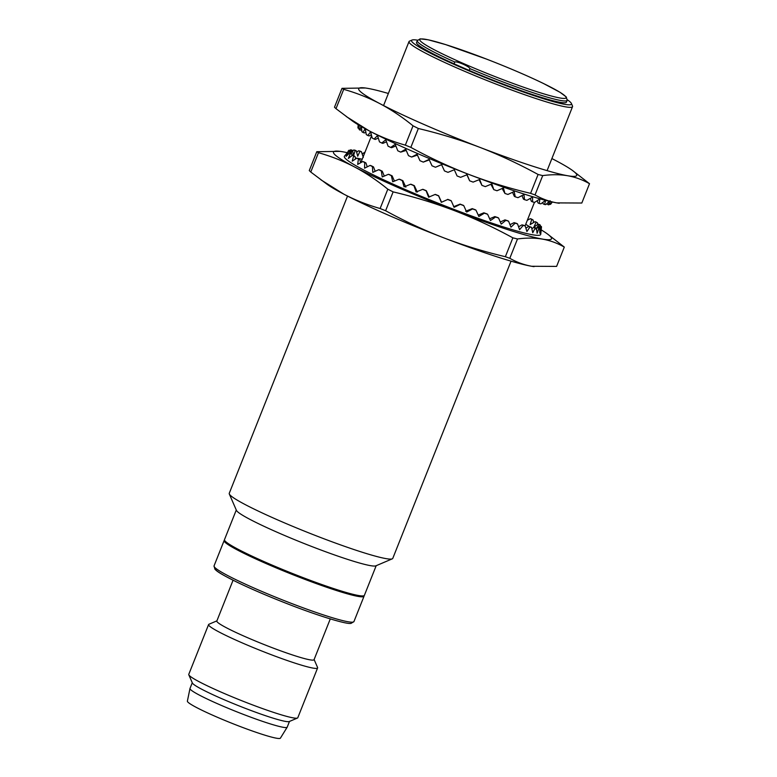 <?xml version="1.0" encoding="UTF-8"?>
<svg xmlns="http://www.w3.org/2000/svg" width="777" height="777" viewBox="0 0 777 777"><rect width="100%" height="100%" fill="white"/><g stroke="black" fill="none" stroke-linecap="round" stroke-linejoin="round"><path stroke-width="1.17" d="M417.54 40.161A86.043 7.197 21.7 0 0 412.063 40.045L409.537 41.123A87.995 7.362 21.7 0 0 409.013 41.579A87.995 7.362 21.7 0 0 423.795 52.224A87.995 7.362 21.7 0 0 497.97 84.848A87.995 7.362 21.7 0 0 572.542 106.653A87.995 7.362 21.7 0 0 572.484 105.963L571.386 103.448A86.043 7.197 21.7 0 0 567.317 99.767M412.063 40.045A86.043 7.197 21.7 0 0 426.01 50.903A86.043 7.197 21.7 0 0 498.523 82.799A86.043 7.197 21.7 0 0 571.386 103.448M229.312 494.007L236.431 510.372A75.291 6.303 21.7 0 0 312.48 546.794A75.291 6.303 21.7 0 0 375.835 565.85L392.259 558.848A87.995 7.362 -158.3 0 1 318.201 536.577A87.995 7.362 -158.3 0 1 229.312 494.007A87.995 7.362 -158.3 0 1 229.254 493.317L347.533 196.076M511.052 261.15L392.773 558.391A87.995 7.362 -158.3 0 1 392.259 558.848M224.514 540.19A75.291 6.303 21.7 0 0 224.126 540.559A75.291 6.303 21.7 0 0 300.233 577.573A75.291 6.303 21.7 0 0 364.034 596.241A75.291 6.303 21.7 0 0 364.005 595.697M363.675 595.813L363.578 596.056A74.796 6.255 -158.3 0 1 300.184 577.515A74.796 6.255 -158.3 0 1 224.582 540.743L224.679 540.501M376.185 565.705L364.394 595.328A75.291 6.303 -158.3 0 1 300.592 576.67A75.291 6.303 -158.3 0 1 224.485 539.656L236.276 510.033M330.283 618.91L314.044 659.712A52.312 4.38 -158.3 0 1 269.716 646.746A52.312 4.38 -158.3 0 1 216.832 621.027L233.071 580.225M216.9 620.862L208.935 624.261A58.663 4.905 21.7 0 0 208.586 624.562A58.663 4.905 21.7 0 0 267.89 653.408A58.663 4.905 21.7 0 0 317.608 667.948A58.663 4.905 21.7 0 0 317.57 667.482L314.112 659.537M317.608 667.948L297.795 717.734A58.663 4.905 -158.3 0 1 297.445 718.045A58.663 4.905 -158.3 0 1 248.077 703.195A58.663 4.905 -158.3 0 1 188.811 674.815A58.663 4.905 -158.3 0 1 188.772 674.349L208.586 624.562M188.811 674.815L192.375 682.993A52.312 4.38 21.7 0 0 245.211 708.303A52.312 4.38 21.7 0 0 289.238 721.542L297.445 718.045M289.481 721.444L287.199 727.155A52.312 4.38 -158.3 0 1 287.169 727.214A52.312 4.38 -158.3 0 1 242.871 714.189A52.312 4.38 -158.3 0 1 189.976 688.539A52.312 4.38 -158.3 0 1 189.996 688.471L192.269 682.76M287.169 727.214L280.41 738.15A50.068 4.186 -158.3 0 1 238.005 725.689A50.068 4.186 -158.3 0 1 187.383 701.126L189.976 688.539M454.098 63.84L454.817 62.024C456.74 60.917 469.415 66.472 469.92 68.629L469.201 70.435L454.098 63.84A80.662 6.75 -158.3 0 1 416.55 42.482L417.268 40.676A80.662 6.75 21.7 0 0 454.817 62.024M469.92 68.629A80.662 6.75 21.7 0 0 498.805 80.332A80.662 6.75 21.7 0 0 567.171 100.32L566.443 102.137A80.662 6.75 -158.3 0 1 498.086 82.139A80.662 6.75 -158.3 0 1 469.201 70.435M542.793 202.438L543.152 203.865L544.551 204.468L545.745 200.165L540.909 203.846A103.817 8.683 -158.3 0 1 539.277 203.506L537.975 202.914L537.257 200.68M546.736 203.759L548.271 204.778L550.087 200.709L545.745 204.623A103.817 8.683 -158.3 0 1 544.551 204.468M551.689 201.855L549.028 204.739A103.817 8.683 -158.3 0 1 548.271 204.778M552.33 201.991L550.689 204.186A103.817 8.683 -158.3 0 1 550.388 204.409L552 201.923M361.732 130.157L359.722 129.992L361.324 125.855L361.897 131.711A103.817 8.683 -158.3 0 0 362.976 132.459L365.2 128.555L366.288 134.586A103.817 8.683 -158.3 0 0 367.793 135.489L370.629 131.828L372.183 137.995A103.817 8.683 -158.3 0 0 374.096 139.044L377.525 135.587L379.487 141.88A103.817 8.683 -158.3 0 0 381.769 143.036L385.771 139.782L388.073 146.163A103.817 8.683 -158.3 0 0 390.685 147.426L395.211 144.347L397.795 150.777A103.817 8.683 -158.3 0 0 400.699 152.117L405.701 149.194L408.479 155.643A103.817 8.683 -158.3 0 0 411.625 157.041L417.055 154.244L419.949 160.684A103.817 8.683 -158.3 0 0 423.28 162.111L429.079 159.411L432.012 165.812A103.817 8.683 -158.3 0 0 435.47 167.249L441.569 164.607L444.454 170.921A103.817 8.683 -158.3 0 0 447.989 172.348L454.302 169.736L457.07 175.952A103.817 8.683 -158.3 0 0 460.606 177.331L467.074 174.728L469.638 180.798L466.588 174.106M365.812 132.09L364.394 132.964L362.976 132.459M371.348 134.761L369.133 135.946L367.793 135.489M378.273 138.034L375.32 139.433L374.096 139.044M386.48 141.793L382.867 143.376L381.769 143.036M395.843 145.95L391.637 147.688L390.685 147.426M406.225 150.417L400.699 152.117M417.434 155.099L411.625 157.041M429.292 159.887L423.28 162.111M442.23 164.442L435.47 167.249M479.098 179.701L481.954 185.382L479.662 179.468L473.125 182.109A103.817 8.683 -158.3 0 1 469.638 180.798M490.909 184.295L493.783 189.637L491.841 183.906L485.324 186.616A103.817 8.683 -158.3 0 1 481.954 185.382M502.127 188.52L504.953 193.463L503.409 187.947L496.989 190.754A103.817 8.683 -158.3 0 1 493.783 189.637M512.548 192.307L514.345 196.348L515.248 196.824L514.18 191.53L507.935 194.454A103.817 8.683 -158.3 0 1 504.953 193.463M521.989 195.619L523.445 199.126L524.504 199.65L523.951 194.59L517.958 197.669A103.817 8.683 -158.3 0 1 515.248 196.824M530.273 198.407L531.371 201.321L532.566 201.884L532.566 197.076L526.893 200.34A103.817 8.683 -158.3 0 1 524.504 199.65M539.277 203.506L539.869 198.941L534.586 202.409A103.817 8.683 -158.3 0 1 532.566 201.884M359.722 129.992A103.817 8.683 -158.3 0 1 359.1 129.409L359.061 125.252M359.081 128.516L358.08 128.137L358.751 125.068M358.08 128.137A103.817 8.683 -158.3 0 1 357.925 127.729L358.197 124.747M559.265 203.263A117.327 9.819 -158.3 0 1 556.866 202.894A117.327 9.819 -158.3 0 1 469.055 174.504A117.327 9.819 -158.3 0 1 369.114 130.818A117.327 9.819 -158.3 0 1 352.253 120.872L336.004 108.673L343.696 89.336C356.381 92.919 368.463 97.698 379.914 103.662C391.336 109.732 402.379 117.123 413.034 125.816L418.347 128.506C439.442 133.498 459.955 139.773 479.865 147.348A117.327 9.819 21.7 0 0 567.666 175.738C575.368 177.127 582.653 179.778 589.51 183.702L572.387 170.396A117.327 9.819 21.7 0 0 555.526 160.45A117.327 9.819 21.7 0 0 551.884 158.557M589.51 183.702L581.818 203.03L556.866 202.894C549.164 201.505 541.88 198.854 535.023 194.93L530.584 193.347C509.479 188.355 488.976 182.071 469.055 174.504C449.378 166.88 429.963 157.838 410.839 147.377L418.347 128.506M530.584 193.347L538.092 174.475L542.715 175.602C551.612 174.407 559.926 174.446 567.666 175.738A117.327 9.819 21.7 0 0 572.387 170.396M535.023 194.93L542.715 175.602M388.364 93.483A117.327 9.819 21.7 0 0 367.774 88.374A117.327 9.819 21.7 0 0 365.336 87.995A117.327 9.819 21.7 0 0 379.914 103.662A117.327 9.819 21.7 0 0 479.865 147.348C499.553 154.963 518.958 164.005 538.092 174.475M410.839 147.377L405.332 145.144C392.647 141.569 380.575 136.791 369.114 130.818L346.26 116.531M405.332 145.144L413.034 125.816M336.004 108.673L334.489 107.207L341.997 88.345L343.696 89.336M365.268 87.995L341.997 88.345M550.388 204.409L549.63 204.098M527.845 218.978L528.069 219.881M533.129 220.046A103.817 8.683 21.7 0 0 531.623 219.143L530.293 218.687A102.175 8.547 -158.3 0 1 531.711 219.541L533.129 220.046L533.605 222.543M537.519 222.931A103.817 8.683 21.7 0 0 536.441 222.183L535.023 221.668A102.175 8.547 -158.3 0 1 536.033 222.377L537.519 222.931L537.684 224.485M540.326 225.223A103.817 8.683 21.7 0 0 539.694 224.64L538.218 224.097A102.175 8.547 -158.3 0 1 538.811 224.65L540.326 225.223L540.336 226.117M541.501 226.913A103.817 8.683 21.7 0 0 541.336 226.505L539.821 225.922A102.175 8.547 -158.3 0 1 539.976 226.301L541.501 226.913L540.938 232.362L541.326 227.719L539.801 227.117A102.175 8.547 -158.3 0 1 539.51 227.321L541.025 227.943A103.817 8.683 21.7 0 0 541.326 227.719M541.025 227.943L539.85 233.168L539.665 228.273L538.15 227.661A102.175 8.547 -158.3 0 1 537.441 227.69L538.908 228.312A103.817 8.683 21.7 0 0 539.665 228.273M538.908 228.312L537.111 233.304L536.383 228.166L534.916 227.544A102.175 8.547 -158.3 0 1 533.78 227.399L531.876 228.778M531.536 227.379L530.137 226.767A102.175 8.547 -158.3 0 1 528.603 226.447L529.914 227.039A103.817 8.683 21.7 0 0 531.536 227.379L532.769 232.75L535.178 228.011A103.817 8.683 21.7 0 0 536.383 228.166M541.054 231.371L540.714 234.295A105.643 8.838 -158.3 0 1 532.498 234.761A105.643 8.838 -158.3 0 1 419.735 195.687A105.643 8.838 -158.3 0 1 344.444 156.187L348.552 151.272A103.817 8.683 21.7 0 0 348.718 151.67L346.105 156.332L349.728 152.952A103.817 8.683 21.7 0 0 350.349 153.535L348.358 158.44L352.535 155.245A103.817 8.683 21.7 0 0 353.613 156.002L352.234 161.15L356.925 158.129A103.817 8.683 21.7 0 0 358.43 159.032L357.663 164.413L362.82 161.538A103.817 8.683 21.7 0 0 364.724 162.578L364.559 168.182L370.124 165.414A103.817 8.683 21.7 0 0 372.406 166.579L372.795 172.377L378.71 169.697A103.817 8.683 21.7 0 0 381.322 170.959L382.245 176.942L388.422 174.31A103.817 8.683 21.7 0 0 391.326 175.66L392.735 181.789L399.116 179.186A103.817 8.683 21.7 0 0 402.253 180.585L404.089 186.839L410.586 184.227A103.817 8.683 21.7 0 0 413.918 185.654L416.113 192.006L422.649 189.345A103.817 8.683 21.7 0 0 426.107 190.783L428.603 197.193L435.091 194.464A103.817 8.683 21.7 0 0 438.616 195.882L441.336 202.331L447.707 199.485A103.817 8.683 21.7 0 0 451.243 200.864L454.108 207.313L460.275 204.332A103.817 8.683 21.7 0 0 463.762 205.652L466.686 212.063L472.581 208.926A103.817 8.683 21.7 0 0 475.961 210.149L478.875 216.492L484.421 213.17A103.817 8.683 21.7 0 0 487.626 214.287L490.442 220.542L495.58 217.006A103.817 8.683 21.7 0 0 498.562 217.997L501.204 224.116L505.885 220.357A103.817 8.683 21.7 0 0 508.585 221.212L510.984 227.175L515.141 223.184A103.817 8.683 21.7 0 0 517.521 223.873L519.59 229.662L523.193 225.427A103.817 8.683 21.7 0 0 525.213 225.942L526.903 231.536L529.914 227.039M352.68 150.884L353.671 150.019A103.817 8.683 21.7 0 1 354.875 150.165L356.274 150.777L357.702 156.235L359.906 151.408A102.175 8.547 -158.3 0 1 361.441 151.729L360.139 151.136A103.817 8.683 21.7 0 0 358.508 150.796L356.624 152.205M364.831 152.234L364.957 152.292A103.817 8.683 21.7 0 0 364.831 152.234L362.16 153.963M527.33 220.27L530.293 218.687M535.023 221.668L530.128 224.621L531.711 219.541M538.218 224.097L533.828 227.205L536.033 222.377M535.975 229.215L538.811 224.65M537.81 227.68L539.821 225.922M538.743 227.894L539.976 226.301M538.898 227.962L539.51 227.321M536.441 228.555L537.441 227.69M529.419 226.622A99.679 8.343 21.7 0 0 525.718 224.32M362.189 159.246A99.679 8.343 21.7 0 0 357.585 158.314A99.679 8.343 21.7 0 0 357.323 158.265M363.315 157.401L361.441 151.729M535.178 228.011L533.78 227.399M447.707 199.485L441.336 202.331M350.174 152.127L350.252 151.059A102.175 8.547 -158.3 0 1 350.534 150.855L349.028 150.233A103.817 8.683 21.7 0 0 348.727 150.456L347.989 151.437M351.321 153.603L351.894 150.515A102.175 8.547 -158.3 0 1 352.612 150.485L351.146 149.864A103.817 8.683 21.7 0 0 350.388 149.903L349.786 150.544M358.508 150.796L359.906 151.408M525.903 228.147L528.603 226.447M525.213 225.942L523.912 225.349A102.175 8.547 -158.3 0 1 521.998 224.864L523.193 225.427M518.57 226.748L521.998 224.864M517.521 223.873L516.326 223.31A102.175 8.547 -158.3 0 1 514.083 222.659L515.141 223.184M509.994 224.679L514.083 222.659M508.585 221.212L507.527 220.687A102.175 8.547 -158.3 0 1 504.972 219.881L505.885 220.357M500.301 221.999L504.972 219.881M498.562 217.997L497.659 217.521A102.175 8.547 -158.3 0 1 494.842 216.589L495.58 217.006M489.656 218.774L494.842 216.589M487.626 214.287L486.888 213.869A102.175 8.547 -158.3 0 1 483.867 212.811L484.421 213.17M478.224 215.083L483.867 212.811M475.961 210.149L475.398 209.79A102.175 8.547 -158.3 0 1 472.222 208.634L472.581 208.926M465.637 211.237L472.222 208.634M463.762 205.652L463.393 205.361A102.175 8.547 -158.3 0 1 460.11 204.118L460.275 204.332M453.613 206.701L460.11 204.118M451.243 200.864L451.078 200.651A102.175 8.547 -158.3 0 1 447.737 199.349M441.423 201.942L438.646 195.746A102.175 8.547 -158.3 0 1 435.324 194.405L435.091 194.464M429.254 197.037L426.33 190.724A102.175 8.547 -158.3 0 1 423.067 189.374L422.649 189.345M417.327 192.074L414.335 185.674A102.175 8.547 -158.3 0 1 411.198 184.324L410.586 184.227M405.847 187.14L402.865 180.691A102.175 8.547 -158.3 0 1 399.902 179.37L399.116 179.186M394.444 181.08L392.113 175.845A102.175 8.547 -158.3 0 1 389.374 174.572L388.422 174.31M384.294 176.058L382.274 171.222A102.175 8.547 -158.3 0 1 379.807 170.027L378.71 169.697M375.165 171.29L373.504 166.909A102.175 8.547 -158.3 0 1 371.348 165.812L370.124 165.414M367.239 166.832L365.957 162.976A102.175 8.547 -158.3 0 1 364.151 161.995L362.82 161.538M360.645 162.723L359.761 159.489A102.175 8.547 -158.3 0 1 358.343 158.634L356.925 158.129M355.536 159.003L355.031 156.507A102.175 8.547 -158.3 0 1 354.021 155.798L352.535 155.245M352.02 155.633L351.835 154.079A102.175 8.547 -158.3 0 1 351.243 153.535L349.728 152.952M350.252 153.156L350.233 152.253A102.175 8.547 -158.3 0 1 350.077 151.874L348.552 151.272M350.718 153.331L350.534 150.855M353.671 150.019L355.138 150.631L353.554 155.711L352.612 150.485M355.138 150.631A102.175 8.547 -158.3 0 1 356.274 150.777M356.828 158.187A99.679 8.343 21.7 0 0 355.322 157.974M402.253 180.585L402.865 180.691M391.326 175.66L392.113 175.845M381.322 170.959L382.274 171.222M372.406 166.579L373.504 166.909M364.724 162.578L365.957 162.976M358.43 159.032L359.761 159.489M353.613 156.002L355.031 156.507M350.349 153.535L351.835 154.079M348.718 151.67L350.233 152.253M348.727 150.456L350.252 151.059M350.388 149.903L351.894 150.515M534.052 266.637A117.327 9.819 -158.3 0 1 531.643 266.268A117.327 9.819 -158.3 0 1 443.842 237.869A117.327 9.819 -158.3 0 1 343.89 194.192A117.327 9.819 -158.3 0 1 327.039 184.246L310.781 172.038L318.473 152.71L316.783 151.709L309.275 170.581L310.781 172.038M347.086 152.642A117.327 9.819 21.7 0 0 342.56 151.748A117.327 9.819 21.7 0 0 340.122 151.369A117.327 9.819 21.7 0 0 354.7 167.036A117.327 9.819 21.7 0 0 454.652 210.713A117.327 9.819 21.7 0 0 542.453 239.102C550.155 240.491 557.43 243.152 564.296 247.076L556.604 266.404L531.643 266.268C523.941 264.879 516.666 262.218 509.799 258.304L517.492 238.966L512.869 237.84L505.361 256.711C484.265 251.719 463.752 245.445 443.842 237.869C424.155 230.254 404.749 221.212 385.615 210.742L393.123 191.88L387.81 189.19L380.118 208.518C367.424 204.934 355.351 200.155 343.89 194.192L321.037 179.905M505.361 256.711L509.799 258.304M393.123 191.88C414.228 196.863 434.741 203.147 454.652 210.713C474.329 218.337 493.745 227.379 512.869 237.84M517.492 238.966C526.398 237.772 534.712 237.82 542.453 239.102A117.327 9.819 21.7 0 0 547.163 233.76A117.327 9.819 21.7 0 0 541.219 229.895M547.163 233.76L564.296 247.076M340.054 151.36L316.783 151.709M318.473 152.71C331.167 156.294 343.24 161.062 354.7 167.036C366.122 173.106 377.156 180.487 387.81 189.19M380.118 208.518L385.615 210.742M289.258 604.496A73.329 6.138 -158.3 0 1 215.491 568.094M353.943 621.581A75.291 6.303 -158.3 0 1 290.142 602.923A75.291 6.303 -158.3 0 1 214.044 565.909L214.918 569.201C216.987 571.318 219.561 573.523 237.014 582.158C251.952 589.345 269.376 596.794 289.277 604.516C320.716 616.734 347.29 624.553 351.049 623.377L353.943 621.581L364.034 596.241M567.171 100.32L566.287 96.979L560.062 92.317L543.424 83.469C527.272 75.67 508.294 67.531 486.499 59.081A78.71 6.585 21.7 0 0 420.046 40.54A78.71 6.585 21.7 0 0 499.368 78.283A78.71 6.585 21.7 0 0 565.831 96.834A78.71 6.585 21.7 0 0 486.509 59.091L445.639 44.6L428.195 39.792L420.172 38.85L417.268 40.676M572.542 106.653L547.086 170.629M534.45 202.37L525.097 225.884M409.013 41.579L383.556 105.555M371.581 135.664L360.849 162.616M224.126 540.559L214.044 565.909"/></g></svg>
